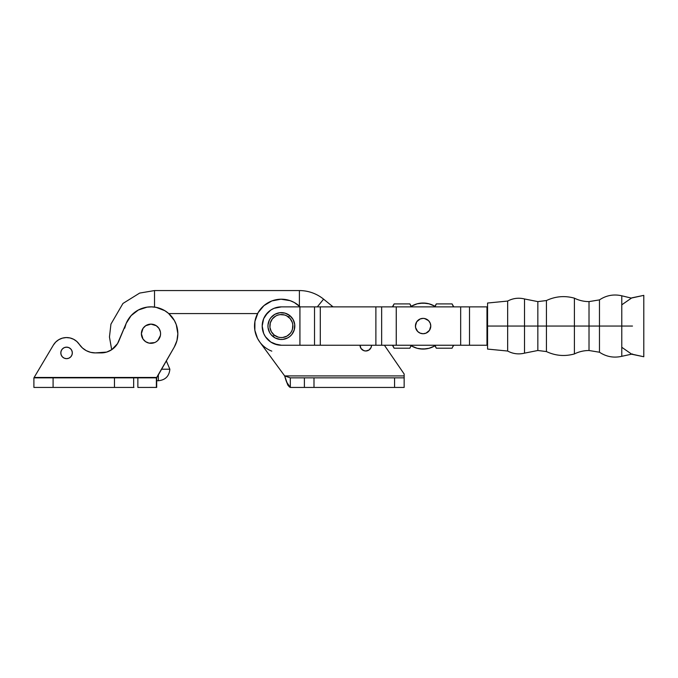 <?xml version="1.0" encoding="UTF-8"?>
<svg xmlns="http://www.w3.org/2000/svg" width="678" height="678" viewBox="0 0 678 678"><rect width="100%" height="100%" fill="white"/><g stroke="black" fill="none" stroke-linecap="round" stroke-linejoin="round"><path stroke-width="1.02" d="M632.489 353.984L621.777 356.314C613.751 358.128 606.318 356.764 599.471 352.221L599.471 326.05L621.777 326.05L599.471 326.05L599.471 352.221L589.013 350.509L589.013 326.05L599.471 326.05L599.471 299.888L599.471 326.05L589.013 326.05L589.013 350.509C583.877 350.526 579.004 351.67 574.402 353.941C564.782 356.603 555.46 355.806 546.426 351.568L546.426 326.05L574.402 326.05L546.426 326.05L546.426 300.54L546.426 326.05L537.849 326.05L537.849 301.617L537.849 326.05L546.426 326.05L546.426 351.568L537.849 350.492L537.849 326.05L537.849 350.492L524.518 353.145C518.628 354.586 513.009 353.882 507.653 351.034L507.653 301.066L507.653 326.05L524.518 326.05L524.518 298.964L524.518 353.145L524.518 326.05L537.849 326.05L524.518 326.05L524.518 298.964L524.518 326.05L507.653 326.05L507.653 351.034L487.558 349.077L487.558 326.05L507.653 326.05L487.558 326.05L487.558 349.077M589.013 326.05L589.013 301.6L589.013 326.05L574.402 326.05L574.402 298.167L574.402 353.941L574.402 326.05L589.013 326.05M643.795 295.515L643.795 356.594M487.558 303.032L487.558 326.05L487.558 303.032L507.653 301.066C513.009 298.227 518.628 297.523 524.518 298.964L537.849 301.617L546.426 300.54C555.46 296.294 564.782 295.506 574.402 298.167C579.004 300.439 583.877 301.583 589.013 301.6L599.471 299.888C606.318 295.337 613.751 293.972 621.777 295.794L631.286 298.091L643.795 295.362L643.795 356.747L631.286 354.018M621.777 326.05L621.777 356.314L621.777 326.05L632.489 326.05L621.777 326.05L621.777 295.794L621.777 356.314L621.777 326.05M621.777 304.829L631.82 297.854L643.795 295.362M281.378 345.238A19.187 19.187 0 0 1 262.191 326.05L263.649 333.398L265.429 336.712L270.717 342.009L274.031 343.78L281.378 345.238L299.913 345.238L299.913 306.871L281.378 306.871L274.031 308.329L270.717 310.1L265.429 315.397L263.649 318.711L262.191 326.05A19.187 19.187 0 0 1 281.378 306.871L299.913 306.871L299.93 345.238L314.516 345.238L314.516 306.871L299.913 306.871L299.93 345.238L375.883 345.238L375.883 306.871L320.296 306.871L320.296 345.238L381.655 345.238L375.883 345.238L375.883 306.871L299.93 306.871L299.93 345.238L281.378 345.238M289.726 315.533L288.531 317.041A11.509 11.509 0 0 1 290.387 333.212A11.509 11.509 0 0 1 274.217 335.068L273.022 336.568A13.433 13.433 0 0 0 291.896 334.407A13.433 13.433 0 0 0 289.726 315.533A13.433 13.433 0 0 1 291.896 334.407A13.433 13.433 0 0 1 273.022 336.568A13.433 13.433 0 0 1 270.861 317.702A13.433 13.433 0 0 1 289.726 315.533A13.433 13.433 0 0 0 270.861 317.702A13.433 13.433 0 0 0 273.022 336.568L274.217 335.068L271.31 331.644L269.937 327.364L270.31 322.889L272.361 318.897L275.785 315.99L277.853 315.092L280.065 314.617L284.54 314.982L286.633 315.812L290.15 318.609L292.337 322.533L292.811 324.737L292.447 329.22L291.616 331.313L290.387 333.212L286.964 336.119L282.692 337.491L280.429 337.525L278.209 337.119L274.217 335.068A11.509 11.509 0 0 1 272.361 318.897A11.509 11.509 0 0 1 288.531 317.041L289.726 315.533L293.116 319.533L294.718 324.525L294.286 329.745L291.896 334.407L290.065 336.296L287.896 337.797L282.904 339.398L280.277 339.441L275.234 338L271.132 334.737L269.641 332.576L268.03 327.584L267.988 324.957L269.429 319.914L270.861 317.702L274.853 314.312L279.844 312.711L285.065 313.143L289.726 315.533M486.999 345.238L487.558 345.238L486.974 345.238L486.974 306.871L396.266 306.871L396.266 345.238L460.667 345.238L460.667 306.871L375.883 306.871L381.655 306.871L381.655 345.238L381.655 306.871L396.266 306.871L396.266 345.238L469.515 345.238L460.667 345.238L460.667 306.871L469.515 306.871L469.515 345.238L469.515 306.871L486.999 306.871L486.999 345.238M487.558 306.871L486.999 306.871L487.558 306.871M423.572 318.397L426.038 318.965L424.598 318.524L428.521 320.626L430.191 323.118L430.776 326.05A7.67 7.67 0 0 1 423.097 333.729A7.67 7.67 0 0 1 415.428 326.05A7.67 7.67 0 0 1 423.097 318.38A7.67 7.67 0 0 1 430.776 326.05L429.479 330.313L426.038 333.144L423.097 333.729L420.165 333.144L417.673 331.483L415.572 327.55L416.716 330.313M415.428 326.05L416.716 321.787L415.572 324.559L415.572 327.55M320.296 345.238L314.516 345.238L314.516 306.871L320.296 306.871L320.296 345.238M267.81 312.49L263.649 318.711M270.717 342.009L277.633 344.865M381.655 345.238L396.249 345.238L396.249 306.871L396.266 345.238L381.655 345.238M469.515 345.238L486.974 345.238L469.515 345.238M621.777 347.28L631.82 354.255L643.795 356.747M574.402 326.05L574.402 353.941L574.402 326.05M524.518 326.05L524.518 353.145L524.518 326.05M363.586 350.551L365.789 350.992L368.985 350.026L371.103 347.441L371.544 345.238A5.755 5.755 0 0 1 365.789 350.992A5.755 5.755 0 0 1 360.026 345.238L361.001 348.433L363.755 350.628M404.156 377.697L404.156 374.01L384.401 345.238L404.156 374.01L404.156 375.926L284.675 375.926L259.725 341.949A26.857 26.857 0 0 1 270.971 301.295A26.857 26.857 0 0 1 300.176 306.871L294.328 302.524L290.091 300.651L280.972 299.201L271.895 300.922L263.937 305.625L258.047 312.744L254.92 321.431L254.852 330.288L257.487 338.339L259.725 341.949A26.857 26.857 0 0 0 271.785 351.136M404.156 377.849L404.156 387.435L404.156 377.849L394.562 377.849L394.562 387.435L313.99 387.435L313.99 377.849L304.397 377.849L304.397 387.435L313.99 387.435L313.99 377.849L394.562 377.849L394.562 387.435L404.156 387.435L290.32 387.435L290.32 377.849L304.397 377.849L290.32 377.849L290.32 387.435C288.43 386.019 287.489 384.892 287.489 384.053L284.675 375.926L290.32 377.849L284.675 375.926L404.156 375.926L404.156 377.849L304.397 377.849L304.397 387.435L290.32 387.435C288.43 386.748 286.548 382.909 284.675 375.926L259.725 341.949M286.794 382.324L290.32 387.435M434.606 345.992A23.018 23.018 0 0 1 411.588 345.992L417.139 348.289L423.097 349.077L429.055 348.289L434.606 345.992L434.606 345.238L434.606 345.992M435.073 306.642L436.318 303.905L452.082 303.905L453.328 306.642L452.082 303.905L436.318 303.905L434.606 306.871L434.606 306.117L429.055 303.82L423.097 303.032L417.139 303.82L411.588 306.117A23.018 23.018 0 0 1 434.606 306.117L434.606 306.871M434.996 345.238L436.318 348.204L452.082 348.204L453.404 345.238L452.082 348.204L436.318 348.204L435.073 345.466M453.794 306.871L452.082 303.905L453.328 306.642M453.794 345.238L452.853 346.695M392.867 306.642L394.113 303.905L409.876 303.905L411.122 306.642L409.876 303.905L394.113 303.905L392.401 306.871M392.791 345.238L394.113 348.204L409.876 348.204L411.199 345.238L409.876 348.204L394.113 348.204L392.867 345.466M411.588 306.871L409.876 303.905L411.122 306.642M411.588 345.238L410.648 346.695M414.292 304.786L417.139 303.82M420.097 303.227L426.106 303.227M431.911 347.322L429.055 348.289M426.106 348.873L420.097 348.873M423.097 318.38L420.165 318.965L416.716 321.787M72.326 352.907A5.755 5.755 0 0 1 66.571 358.662A5.755 5.755 0 0 1 60.817 352.907L61.249 350.704L62.503 348.839L64.368 347.585L66.571 347.153L68.775 347.585L70.639 348.839L71.885 350.704L72.326 352.907L71.885 355.111L70.639 356.975L68.775 358.221L66.571 358.662L64.368 358.221L62.503 356.975L61.249 355.111L60.817 352.907A5.755 5.755 0 0 1 66.571 347.153A5.755 5.755 0 0 1 72.326 352.907M142.117 330.05L143.007 328.389L141.388 333.72A9.594 9.594 0 0 1 150.982 324.126A9.594 9.594 0 0 1 160.576 333.72A9.594 9.594 0 0 0 150.982 324.126A9.594 9.594 0 0 0 141.388 333.72L143.007 339.051L142.117 337.39M124.693 328.211L126.184 323.389A26.857 26.857 0 0 1 177.839 333.72A26.857 26.857 0 0 1 174.288 347.06L176.933 340.619L177.839 333.72L176.272 324.677L174.356 320.491L168.534 313.397L164.805 310.694L156.245 307.388L151.669 306.871L147.075 307.151L138.354 310.016L131.108 315.651L126.184 323.389L117.54 343.61L111.743 349.687L106.658 352.085L95.284 352.907L90.623 352.331L86.242 350.645L82.394 347.933L76.8 341.466L73.622 339.28L70.004 337.949L66.164 337.568L62.351 338.153L58.8 339.67L55.749 342.026L53.376 345.068L34.129 377.46L156.898 377.46L156.372 377.849L156.372 387.435L137.863 387.435L156.677 387.426L156.372 377.849L137.863 377.849L156.677 377.841L156.677 387.426L156.677 377.476L174.288 347.06L156.898 377.46L34.129 377.46L53.376 345.068A15.348 15.348 0 0 1 79.334 344.382L82.394 347.933M73.622 339.28L70.004 337.949M66.164 337.568L62.351 338.153M65.444 347.263L67.69 347.263M69.766 357.687L68.775 358.221M160.576 333.72L160.389 335.593L160.576 333.72A9.594 9.594 0 0 1 150.982 343.314A9.594 9.594 0 0 1 141.388 333.72A9.594 9.594 0 0 0 150.982 343.314A9.594 9.594 0 0 0 160.576 333.72M158.957 339.051L157.762 340.509L160.389 335.593M156.304 341.695L157.762 340.509M152.855 343.127L149.109 343.127L154.652 342.585M144.194 340.509L143.007 339.051L145.651 341.695L149.109 343.127M143.007 328.389L145.651 325.745L143.007 328.389M154.652 324.864L156.304 325.745L150.982 324.126L145.651 325.745M133.93 387.435L114.472 387.435L133.659 387.435L133.659 377.849L114.472 377.849L114.472 387.435L33.9 387.435L53.087 387.435L53.087 377.849L53.087 387.435L114.472 387.435L114.472 377.849L33.9 377.849L33.9 387.435L33.9 377.849L137.863 377.849L137.863 387.435L137.863 377.849L133.93 377.849M90.623 352.331L95.284 352.907A19.187 19.187 0 0 1 79.334 344.382M95.284 352.907L101.098 352.907A19.187 19.187 0 0 0 118.811 341.102L126.184 323.389M133.659 387.435L133.659 377.849M160.389 331.847L158.957 328.389L156.304 325.745M168.534 313.397L174.356 320.491M109.294 351.068L109.963 350.738M331.949 305.956A38.366 38.366 0 0 0 333.127 306.871A38.366 38.366 0 0 1 331.949 305.956L323.584 299.151A38.366 38.366 0 0 0 299.388 290.565L299.388 306.134L299.388 290.565L154.516 290.565L139.651 293.082L122.955 303.456L110.938 324.126L109.455 337L111.692 349.721L109.455 337L110.938 324.126L122.955 303.456L139.651 293.082L154.516 290.565L154.516 307.1L154.516 290.565L299.388 290.565A38.366 38.366 0 0 1 323.584 299.151L317.312 306.871L323.584 299.151L331.949 305.956L331.211 306.871L331.949 305.956M158.355 374.909L158.355 380.731L158.355 374.909M166.356 360.933L169.864 369.222L161.618 369.222L169.864 369.222C169.186 376.214 165.347 380.044 158.355 380.731L156.677 380.731L158.355 380.731M168.754 313.583L257.589 313.583L168.754 313.583M436.318 348.204L434.606 345.238M394.113 348.204L392.401 345.238"/></g></svg>
